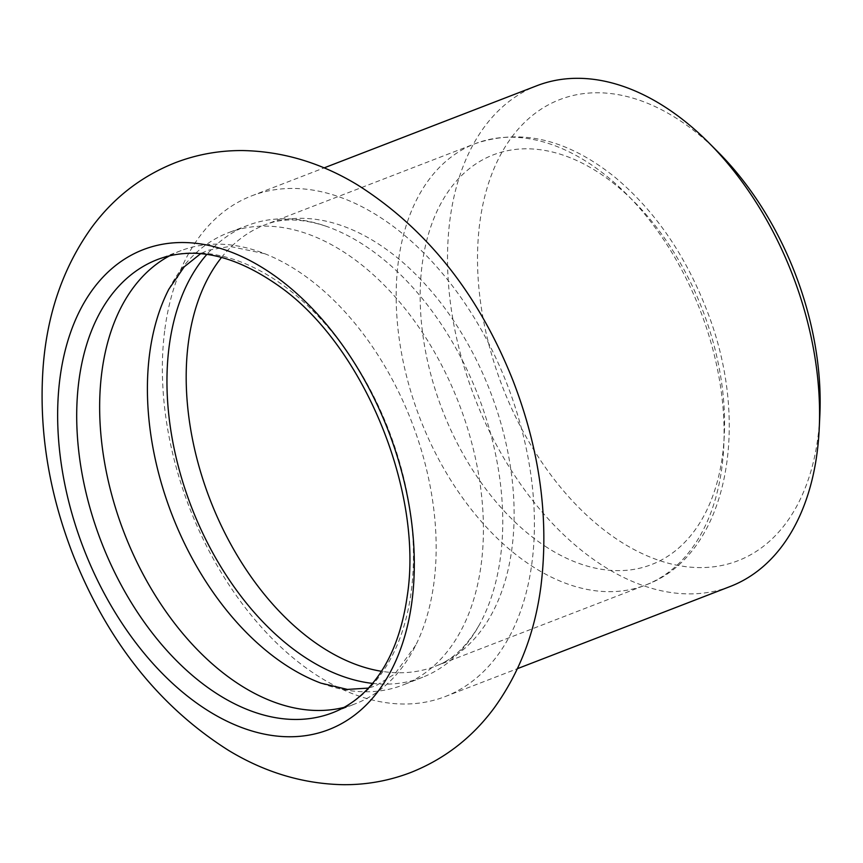 <?xml version="1.0" encoding="UTF-8"?>
<svg xmlns="http://www.w3.org/2000/svg" width="863" height="863" viewBox="0 0 863 863"><rect width="100%" height="100%" fill="white"/><g stroke="black" fill="none" stroke-linecap="round" stroke-linejoin="round"><path stroke-width="0.65" stroke-dasharray="4.32 3.24" d="M164.898 329.094A268.393 170.367 68.9 0 1 251.694 195.858A268.393 170.367 68.9 0 1 452.633 286.192A268.393 170.367 68.9 0 1 531.878 563.356A268.393 170.367 68.9 0 1 445.081 696.603A268.393 170.367 68.9 0 1 244.143 606.268A268.393 170.367 68.9 0 1 164.898 329.094M169.677 255.772A242.762 154.089 68.9 0 1 181.09 250.604A242.762 154.089 68.9 0 1 264.661 253.679A242.762 154.089 68.9 0 1 433.873 583.259A242.762 154.089 68.9 0 1 415.826 645.071A242.762 154.089 68.9 0 1 356.009 703.518A242.762 154.089 68.9 0 1 344.089 707.369M168.857 289.181A242.406 153.862 68.9 0 1 228.727 232.589A242.406 153.862 68.9 0 1 409.871 314.833A242.406 153.862 68.9 0 1 481.133 564.747A242.406 153.862 68.9 0 1 403.388 684.844A242.406 153.862 68.9 0 1 321.025 683.172M372.557 683.399A242.255 153.776 -111.1 0 0 422.784 677.196A242.255 153.776 -111.1 0 0 479.731 624.132A242.255 153.776 -111.1 0 0 500.475 557.174A242.255 153.776 -111.1 0 0 326.052 226.225A242.255 153.776 -111.1 0 0 248.22 225.221A242.255 153.776 -111.1 0 0 206.872 254.38M718.275 152.255A247.185 156.893 -111.1 0 0 479.85 222.32A247.185 156.893 -111.1 0 0 629.548 547.056A247.185 156.893 -111.1 0 0 819.85 415.254M730.238 586.473A268.393 170.367 68.9 0 1 529.299 496.139A268.393 170.367 68.9 0 1 450.055 218.965A268.393 170.367 68.9 0 1 536.851 85.728M181.09 250.604L158.199 259.256A242.935 154.207 68.9 0 1 339.742 341.683A242.935 154.207 68.9 0 1 411.155 592.147A242.935 154.207 68.9 0 1 333.247 712.504L356.009 703.518M398.404 261.209A236.57 150.162 -111.1 0 0 533.129 566.862A236.57 150.162 -111.1 0 0 645.362 585.136A236.57 150.162 -111.1 0 0 721.867 467.692A236.57 150.162 -111.1 0 0 652.018 223.388A236.57 150.162 -111.1 0 0 474.898 143.765A236.57 150.162 -111.1 0 0 398.404 261.209M547.293 547.617A219.601 139.385 68.9 0 1 422.244 263.895A219.601 139.385 68.9 0 1 597.433 171.834A219.601 139.385 68.9 0 1 722.493 455.556A219.601 139.385 68.9 0 1 547.293 547.617M221.586 257.379A236.57 150.162 68.9 0 1 264.919 224.865A236.57 150.162 68.9 0 1 442.039 304.488A236.57 150.162 68.9 0 1 511.888 548.792A236.57 150.162 68.9 0 1 435.384 666.236A236.57 150.162 68.9 0 1 381.446 671.285M264.661 253.679L229.849 246.408L207.746 250.356L200.658 253.679M415.826 645.071L394.93 673.852L375.912 685.783L368.425 688.091M248.22 225.221L228.727 232.589M422.784 677.196L403.388 684.844M326.052 226.225C302.028 218.382 281.651 217.929 264.919 224.865L474.898 143.765C520.864 128.102 567.444 139.18 614.672 177.001C654.553 210.259 685.222 254.574 706.689 309.936C752.223 424.704 727.412 555.502 645.362 585.136L435.384 666.236C452.428 660.119 467.217 646.085 479.731 624.132M445.081 696.603L517.466 668.652M251.694 195.858L324.078 167.897"/><path stroke-width="1.29" d="M344.089 707.369A242.762 154.089 68.9 0 1 168.339 614.941A242.762 154.089 68.9 0 1 101.942 371.37A242.762 154.089 68.9 0 1 169.677 255.772M368.425 688.091L347.422 689.418L321.025 683.172A242.406 153.862 68.9 0 1 149.698 353.172A242.406 153.862 68.9 0 1 168.857 289.181L184.207 266.829L200.658 253.679M206.872 254.38A242.255 153.776 -111.1 0 0 169.245 345.729A242.255 153.776 -111.1 0 0 372.557 683.399M819.235 428.469L819.85 415.254A247.185 156.893 -111.1 0 0 718.275 152.255L708.944 142.891A268.393 170.367 68.9 0 1 819.235 428.469A268.393 170.367 68.9 0 1 817.034 453.226A268.393 170.367 68.9 0 1 730.238 586.473L517.466 668.652M324.078 167.897L536.851 85.728A268.393 170.367 68.9 0 1 708.944 142.891M411.878 601.932A257.293 163.323 68.9 0 1 206.602 709.785A257.293 163.323 68.9 0 1 60.076 377.358A257.293 163.323 68.9 0 1 265.351 269.504A257.293 163.323 68.9 0 1 411.878 601.932M333.247 712.504A242.935 154.207 68.9 0 1 332.6 712.752A242.935 154.207 68.9 0 1 150.723 630.982A242.935 154.207 68.9 0 1 78.997 380.108A242.935 154.207 68.9 0 1 157.551 259.504A242.935 154.207 68.9 0 1 158.199 259.256M381.446 671.285A236.57 150.162 68.9 0 1 188.425 342.309A236.57 150.162 68.9 0 1 221.586 257.379M540.961 585.999C534.974 632.46 519.353 673.14 494.121 708.038C472.19 737.671 444.369 759.17 410.659 772.547C388.976 780.832 366.451 784.888 343.096 784.694C302.999 783.852 264.779 772.396 228.458 750.335C159.31 706.549 107.508 641.392 73.064 554.855C48.598 491.824 38.619 429.116 43.15 366.721C47.238 313.226 63.474 266.71 91.877 227.185C113.819 197.551 141.64 176.063 175.34 162.697C197.034 154.401 219.547 150.367 242.913 150.561C283.021 151.403 321.241 162.87 357.573 184.952C426.721 228.749 478.512 293.916 512.946 380.475C539.85 449.957 549.181 518.469 540.961 585.999M157.551 259.504C194.121 245.75 234.801 254.758 279.612 286.516C363.377 345.491 423.647 491.327 407.239 596.02C401.5 636.29 388.199 667.358 367.347 689.235C357.023 699.958 345.448 707.8 332.6 712.752"/></g></svg>
